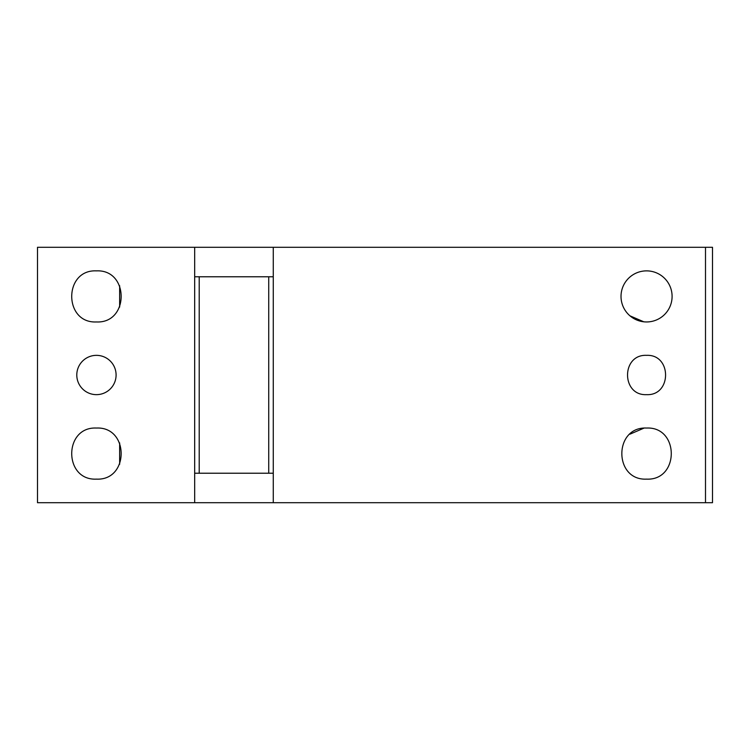 <?xml version="1.0" encoding="UTF-8"?>
<svg xmlns="http://www.w3.org/2000/svg" width="750" height="750" viewBox="0 0 750 750"><rect width="100%" height="100%" fill="white"/><g stroke="black" fill="none" stroke-linecap="round" stroke-linejoin="round"><path stroke-width="1.12" d="M646.556 270.872A25.537 25.537 0 0 0 621.019 296.409A25.537 25.537 0 0 0 646.556 321.956A25.537 25.537 0 0 0 672.094 296.409A25.537 25.537 0 0 0 646.556 270.872M273.263 502.706L705.497 502.706L705.497 247.294L273.263 247.294L273.263 473.231L194.672 473.231L194.672 247.294L37.5 247.294L37.5 502.706L273.263 502.706L273.263 473.231M646.556 355.35C621.206 354.141 621.216 395.859 646.556 394.65C671.906 395.859 671.906 354.141 646.556 355.35M646.556 479.128C679.509 480.712 679.509 426.469 646.556 428.044C613.603 426.469 613.603 480.712 646.556 479.128M194.672 247.294L273.263 247.294M194.672 502.706L194.672 473.231L194.672 502.706M96.441 394.65A19.65 19.65 0 0 1 76.791 375A19.65 19.65 0 0 1 96.441 355.35A19.65 19.65 0 0 1 116.091 375A19.65 19.65 0 0 1 96.441 394.65M96.441 479.128C129.394 480.712 129.394 426.469 96.441 428.044C63.487 426.469 63.487 480.712 96.441 479.128M96.441 321.956C129.394 323.531 129.394 269.288 96.441 270.872C63.487 269.288 63.487 323.531 96.441 321.956M119.644 285.731L119.644 307.087M119.644 442.913L119.644 464.269M199.209 473.231L199.209 276.769L194.672 276.769L194.672 473.231M199.209 276.769L273.263 276.769M268.725 276.769L268.725 473.231M705.497 502.706L712.5 502.706L712.5 247.294L705.497 247.294M629.972 434.166L643.819 428.194M643.819 321.806L629.972 315.834"/></g></svg>
